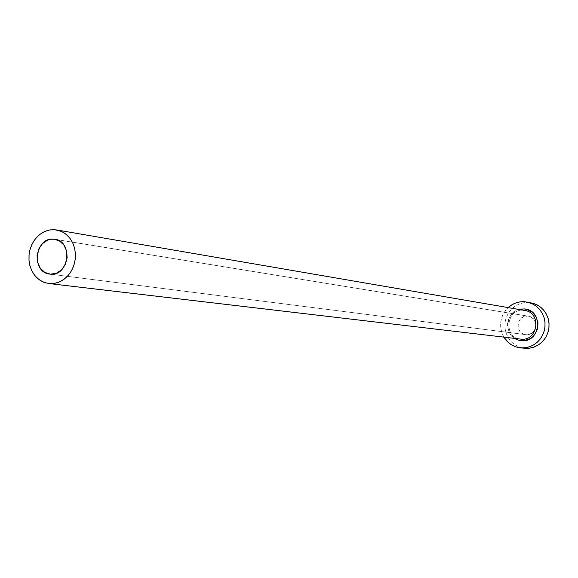 <?xml version="1.0" encoding="UTF-8"?>
<svg xmlns="http://www.w3.org/2000/svg" width="578" height="578" viewBox="0 0 578 578"><rect width="100%" height="100%" fill="white"/><g stroke="black" fill="none" stroke-linecap="round" stroke-linejoin="round"><path stroke-width="0.43" stroke-dasharray="2.89 2.17" d="M526.081 334.691L50.438 274.167L526.081 334.691L522.714 333.701L519.99 331.447L518.314 328.275L517.939 324.67L518.921 321.173L521.11 318.312L524.181 316.527L527.663 316.087C516.465 314.757 514.456 333.679 525.698 334.648L526.081 334.691C537.106 336.078 539.411 317.481 528.371 316.173L531.03 317.069L533.769 319.316L535.459 322.488L535.842 326.108L534.852 329.619L532.649 332.487L529.564 334.265L526.081 334.691M56.023 239.494L527.663 316.087L56.023 239.494M521.363 340.652C501.769 339.748 504.601 306.68 524.065 308.927M524.766 310.451L523.524 310.299C506.249 308.255 503.048 337.429 520.373 339.084M523.524 310.299L54.52 229.676L523.524 310.299C506.097 308.255 503.106 337.747 520.612 339.113C503.2 337.863 506.205 308.161 523.538 310.299M531.168 302.814L524.68 301.723L528.819 302.504L523.899 302.706L519.131 304.028L514.76 306.405L510.995 309.721L508.019 313.803L505.974 318.456L504.97 323.449L505.042 328.542L506.191 333.477L508.365 338.022L511.465 341.945L515.33 345.052L519.774 347.19L524.586 348.252M503.85 337.14C498.431 326.295 499.862 316.448 508.127 307.59L505.439 310.552L503.07 314.36L501.451 318.565L500.642 323.008L500.685 327.524L501.567 331.931L503.85 337.14M514.716 338.419L511.003 335.11L509.319 332.56L507.542 326.671L507.52 323.564L508.069 320.501L510.822 314.988L515.381 310.95L518.907 309.447M529.087 302.525L524.492 302.619L520.258 303.609L516.284 305.43L512.729 308.016L509.709 311.26L507.354 315.039L505.75 319.215L504.948 323.622L504.991 328.102L505.866 332.48L507.549 336.584L509.969 340.269L513.047 343.39L516.653 345.825L520.662 347.479L524.918 348.288M49.852 274.109L525.698 334.648M54.924 239.263L528.371 316.173"/><path stroke-width="0.87" d="M50.438 274.167L49.802 274.102C30.937 272.556 34.861 236.98 53.653 239.111L59.303 240.838L63.855 244.985L66.622 250.917L67.156 257.73L65.386 264.384L61.579 269.839L56.333 273.278L50.438 274.167L44.817 272.39L40.301 268.228L37.577 262.318L37.057 255.548L38.805 248.945L42.57 243.504L47.779 240.051L50.691 239.249L54.852 239.249C73.428 241.337 68.992 276.522 50.438 274.167M48.884 283.545L521.06 339.156L48.827 283.538L43.834 282.281L39.261 279.774L35.323 276.132L32.209 271.552L30.07 266.248L29.008 260.483L29.073 254.53L30.258 248.685L32.513 243.222L35.72 238.411L39.73 234.487L44.354 231.634L49.368 230.008L54.52 229.676L61.434 231.41L65.841 234.097L69.613 237.854L72.546 242.522L74.519 247.861L75.415 253.634L75.205 259.544L73.89 265.316L71.535 270.677L68.262 275.359L64.216 279.152L59.606 281.862L54.643 283.372L49.571 283.61L521.06 339.156L521.363 340.652L518.415 340.095L514.716 338.419M518.907 309.447L524.065 308.927L527.02 309.461L532.331 312.257L536.182 316.975L537.988 322.885L537.461 329.099L534.679 334.648L532.569 336.902L530.077 338.686L524.362 340.594L521.363 340.652L521.06 339.156C538.082 341.338 541.781 312.611 524.766 310.451L56.586 229.921M520.438 347.833L524.918 348.288L520.742 347.862L525.113 347.79L529.397 346.829L533.436 345.023L537.063 342.429L540.141 339.149L542.547 335.312L544.194 331.064L545.011 326.577L544.96 322.018L544.057 317.575L542.33 313.406L539.845 309.685L536.709 306.55L533.039 304.122L528.978 302.496L524.68 301.723L520.316 301.839L516.06 302.843L512.057 304.678L508.127 307.59C512.903 303.327 518.415 301.369 524.68 301.723L531.644 303.457L535.842 305.878L539.433 309.194L542.243 313.247L544.144 317.857L545.032 322.784L544.873 327.813L543.667 332.704L541.485 337.212L538.414 341.143L534.614 344.293L530.264 346.525L525.568 347.732L520.742 347.862L529.708 348.158L534.375 346.959L538.696 344.741L542.467 341.62L545.516 337.725L547.684 333.246L548.876 328.398L549.035 323.405L548.154 318.514L546.268 313.941L543.479 309.924L539.91 306.629L535.741 304.223L527.143 302.056M520.742 347.862L520.41 347.833C513.271 346.916 507.751 343.354 503.85 337.14L508.792 342.927L512.426 345.384L516.457 347.046L520.742 347.862M524.918 348.288L529.26 348.216L533.516 347.262L537.518 345.471L541.124 342.891L544.18 339.64L546.571 335.832L548.204 331.62L549.013 327.17L548.97 322.647L548.067 318.232L546.355 314.1L543.884 310.408L540.77 307.294L537.121 304.881L533.089 303.269L529.087 302.525M54.52 229.676L49.961 229.899L45.489 231.142L41.284 233.368L37.491 236.467L34.261 240.34L31.718 244.834L29.955 249.768L29.03 254.963L28.994 260.23L29.832 265.36L31.523 270.157L34.001 274.449L37.173 278.061L40.922 280.857L45.113 282.736L49.571 283.61L54.144 283.451L58.638 282.259L62.894 280.077L66.737 276.985L70.017 273.105L72.611 268.575L74.403 263.59L75.342 258.33L75.371 253.005L74.504 247.825L72.77 242.984L70.241 238.685L67.012 235.08L63.219 232.32L58.999 230.492L54.52 229.676M524.065 308.927C543.782 309.649 540.936 343.086 521.363 340.652M521.06 339.156C537.692 341.316 541.911 313.442 525.38 310.574M524.766 310.451L523.538 310.299"/></g></svg>
